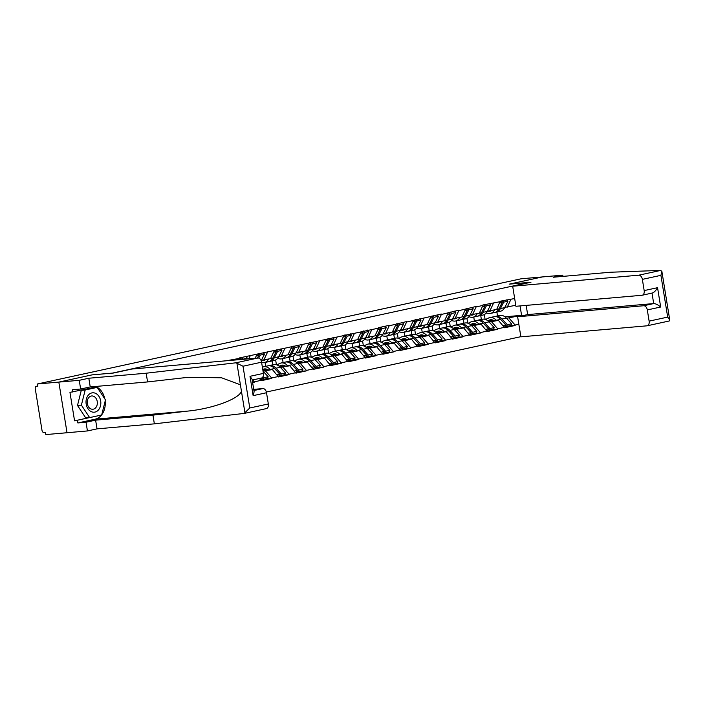<?xml version="1.0" encoding="UTF-8"?>
<svg xmlns="http://www.w3.org/2000/svg" width="705" height="705" viewBox="0 0 705 705"><rect width="100%" height="100%" fill="white"/><g stroke="black" fill="none" stroke-linecap="round" stroke-linejoin="round"><path stroke-width="1.06" d="M266.367 392.024L520.854 336.682M563.004 276.378L562.801 275.153L542.392 276.933L509.177 284.159L529.587 282.379L112.456 373.095L92.047 374.875L58.832 382.101L67.028 432.729L45.746 434.588L45.384 432.368L43.833 432.509A2.247 1.454 -102.3 0 1 42.018 430.42L35.25 388.658A2.247 1.454 -102.3 0 1 36.228 386.331L37.867 385.97M514.676 298.532L500.268 301.202L496.673 309.451L487.428 311.143M518.836 324.212L515.082 325.023L515.161 325.463L508.314 326.062M488.345 321.26L498.444 320.37L504.568 327.772L515.161 325.463M504.498 327.332L497.695 328.803L497.765 329.253L490.927 329.852M470.958 325.04L481.048 324.159L487.181 331.553L497.765 329.253M487.111 331.112L480.308 332.593L480.378 333.033L473.531 333.632M453.562 328.821L463.661 327.94L469.786 335.333L480.378 333.033M469.715 334.893L462.921 336.373L462.991 336.814L456.144 337.413M436.175 332.601L446.274 331.72L452.399 339.114L462.991 336.814M452.328 338.673L445.525 340.154L445.595 340.594L438.757 341.194M418.788 336.382L428.887 335.501L435.011 342.894L445.595 340.594M434.941 342.454L428.138 343.934L428.208 344.375L421.361 344.974M401.392 340.162L411.491 339.281L417.616 346.684L428.208 344.375M417.545 346.234L410.751 347.715L410.821 348.155L403.974 348.755M384.005 343.952L394.104 343.062L400.228 350.464L410.821 348.155M400.158 350.024L393.355 351.495L393.434 351.945L386.587 352.535M366.618 347.732L376.717 346.851L382.841 354.245L393.434 351.945M382.771 353.804L375.968 355.276L376.038 355.725L369.2 356.325M349.231 351.513L359.321 350.632L365.454 358.025L376.038 355.725M365.375 357.585L358.581 359.065L358.651 359.506L351.804 360.105M331.835 355.294L341.934 354.412L348.058 361.806L358.651 359.506M347.988 361.365L341.194 362.846L341.264 363.286L334.417 363.886M314.448 359.074L324.547 358.193L330.671 365.587L341.264 363.286M330.601 365.146L323.798 366.626L323.868 367.067L317.03 367.666M297.061 362.855L307.16 361.973L313.284 369.376L323.868 367.067M313.214 368.926L306.411 370.407L306.481 370.848L299.634 371.447M279.665 366.635L289.764 365.754L295.888 373.156L306.481 370.848M295.818 372.707L289.024 374.188L289.094 374.637L282.247 375.227M262.894 370.363L272.377 369.535L278.501 376.937L289.094 374.637M278.431 376.496L271.628 377.968L271.707 378.418L264.86 379.017M259.475 378.479L261.114 380.718L271.707 378.418M261.044 380.277L252.584 382.348M252.619 382.568L254.311 382.198M226.358 360.775L239.488 358.378L238.88 359.682M500.338 301.652L482.872 304.983L482.951 305.432L476.148 306.904L476.078 306.464L458.761 310.693L458.682 310.244L441.365 314.474L441.295 314.033L406.591 322.035L406.521 321.595L389.195 325.816L389.125 325.375L378.541 327.675L378.611 328.125L239.418 357.937L239.488 358.378M489.147 322.07L498.444 320.37M474.386 320.96L473.76 317.056M467.697 323.119L466.93 318.36M491.641 321.85L497.695 328.803M493.535 303.124L489.869 310.931M471.76 325.851L481.048 324.159M482.951 305.432L479.285 313.231L470.041 314.923M456.999 324.741L456.364 320.837M450.31 326.9L449.543 322.141M474.253 325.631L480.308 332.593M476.148 306.904L472.482 314.712M454.364 329.632L463.661 327.94M465.556 309.213L461.89 317.012L452.645 318.704M439.612 328.521L438.977 324.617M432.923 330.68L432.147 325.921M456.866 329.42L462.921 336.373M458.761 310.693L455.095 318.493M436.977 333.412L446.274 331.72M448.168 312.994L444.502 320.801L435.258 322.493M422.224 332.302L421.59 328.407M415.527 334.461L414.76 329.702M439.471 333.201L445.525 340.154M441.365 314.474L437.708 322.273M419.59 337.201L428.887 335.501M430.781 316.774L427.115 324.582L417.871 326.274M404.829 336.091L404.203 332.187M398.14 338.25L397.373 333.483M422.083 336.981L428.138 343.934M423.978 318.255L420.312 326.062M402.194 340.982L411.491 339.281M413.386 320.555L409.728 328.363L400.484 330.055M387.442 339.872L386.807 335.968M380.753 342.031L379.977 337.272M404.696 340.762L410.751 347.715M406.591 322.035L402.925 329.843M384.807 344.763L394.104 343.062M395.998 324.335L392.332 332.143L383.088 333.835M370.055 343.652L369.42 339.748M363.366 345.811L362.59 341.053M387.301 344.542L393.355 351.495M389.195 325.816L385.538 333.624M367.42 348.543L376.717 346.851M378.611 328.125L374.945 335.924L365.701 337.616M352.659 347.433L352.033 343.529M345.97 349.592L345.203 344.833M369.913 348.323L375.968 355.276M371.808 329.596L368.142 337.404M350.032 352.324L359.321 350.632M361.216 331.905L357.558 339.704L348.314 341.396M335.272 351.213L334.637 347.309M328.583 353.372L327.816 348.614M352.526 352.103L358.581 359.065M354.421 333.386L350.755 341.185M332.637 356.104L341.934 354.412M343.829 335.686L340.162 343.485L330.918 345.186M317.885 354.994L317.25 351.099M311.196 357.153L310.42 352.394M335.139 355.893L341.194 362.846M337.034 337.166L333.368 344.965M315.25 359.894L324.547 358.193M326.441 339.466L322.775 347.274L313.531 348.966M300.497 358.783L299.863 354.879M293.8 360.934L293.033 356.175M317.743 359.673L323.798 366.626M319.638 340.947L315.981 348.746M297.863 363.674L307.16 361.973M309.054 343.247L305.388 351.055L296.144 352.747M283.102 362.564L282.476 358.66M276.413 364.723L275.646 359.964M300.356 363.454L306.411 370.407M302.251 344.727L298.585 352.535M280.467 367.455L289.764 365.754M291.658 347.027L288.001 354.835L278.748 356.527M265.714 366.344L265.08 362.44M282.969 367.235L289.024 374.188M284.864 348.508L281.198 356.316M263.08 371.235L272.377 369.535M274.271 350.817L270.605 358.616L261.361 360.308M265.574 371.015L271.628 377.968M267.468 352.288L263.811 360.096M252.672 379.951L254.241 381.757M256.884 354.597L255.166 358.255M250.081 356.078L248.794 358.81M37.876 385.979L36.352 386.314L37.903 386.173L37.541 383.961L58.832 382.101L67.028 432.729L87.438 430.94L86.028 422.233L95.616 420.145L97.026 428.86L87.438 430.94M509.292 284.15L542.392 276.933L521.11 278.792L37.541 383.961M504.921 316.801L521.577 315.346L520.052 305.926M497.518 315.928L496.884 312.024M506.534 318.29L521.577 315.346L522.37 315.734M515.769 305.3L504.815 307.362M485.093 319.339L484.317 314.58M509.028 318.07L515.082 325.023M510.931 299.343L507.265 307.151M262.974 379.175L261.899 379.272M280.361 375.395L279.286 375.492M297.757 371.614L296.673 371.711M315.144 367.834L314.069 367.922M332.531 364.053L331.456 364.141M349.927 360.264L348.843 360.361M367.314 356.483L366.239 356.58M384.701 352.703L383.626 352.8M402.097 348.922L401.013 349.019M419.484 345.142L418.4 345.238M436.871 341.361L435.796 341.449M454.258 337.58L453.183 337.669M471.654 333.791L470.57 333.888M489.041 330.011L487.966 330.107M506.428 326.23L505.353 326.327M91.148 411.597A9.738 7.394 85 0 0 100.471 405.93A9.738 7.394 85 0 0 95.704 393.408A9.738 7.394 85 0 0 86.371 399.065A9.738 7.394 85 0 0 91.148 411.597M90.716 408.829A6.662 5.058 85 0 0 92.857 409.244A6.662 5.058 85 0 0 97.325 403.577A6.662 5.058 85 0 0 93.835 396.377A6.662 5.058 85 0 0 91.694 395.963A6.662 5.058 85 0 0 87.226 401.621A6.662 5.058 85 0 0 90.716 408.829M89.641 417.607L85.754 417.95L77.497 405.454L81.286 390.35L97.202 387.389L105.459 399.885L101.679 414.989L89.641 417.607L81.392 405.119L85.173 390.006L97.202 387.389M81.286 390.35L85.173 390.006M77.497 405.454L81.392 405.119M95.616 420.145L152.95 415.139L187.83 411.086C212.681 408.671 239.356 398.783 241.445 391.222L245.005 413.192L244.133 413.421L249.773 407.992L268.332 403.956A4.494 2.917 77.7 0 1 266.375 408.6A4.494 2.917 77.7 0 1 266.137 408.636M152.95 415.139L154.36 423.846L97.026 428.86M244.133 413.421L154.36 423.846M261.573 362.185L243.013 366.221L235.928 362.802L146.164 373.218L88.821 378.232L79.233 380.321L58.832 382.101L91.932 374.901L113.611 373.007L131.888 369.032L257.933 358.017A4.494 2.917 77.7 0 1 261.573 362.185L263.388 373.403A4.494 2.917 77.7 0 1 261.423 378.047A4.494 2.917 77.7 0 1 261.185 378.083M96.656 387.442L96.356 386.992L69.954 392.359L74.563 420.841L101.053 415.13M72.871 392.103L72.483 389.742L80.652 389.028L79.233 380.321M101.538 415.025A16.849 12.787 -95 0 1 95.14 419.193L77.858 422.947L86.028 422.233M77.858 422.947L77.48 420.585M88.821 378.232L90.231 386.939L80.652 389.028M146.164 373.218L147.574 381.934L90.231 386.939M241.445 391.222L240.405 384.798L221.564 377.783L187.944 377.325L147.574 381.934M253.906 390.517L262.886 388.57A4.494 2.917 77.7 0 1 266.516 392.738L268.332 403.956M262.886 388.57L253.721 389.363M95.554 386.472A16.849 12.787 -95 0 1 104.816 398.915M105.16 401.092A16.849 12.787 -95 0 1 101.731 414.778M98.418 415.703L100.965 415.474M74.563 420.841L89.279 417.642M266.516 392.738L253.139 395.646L254.117 391.821L252.073 379.219L250.011 376.311L263.388 373.403M660.735 270.412L661.898 271.504L660.92 275.338L642.361 279.374A4.494 2.917 -102.3 0 0 638.73 275.197L660.735 270.412L610.556 272.227L553.213 277.232L562.801 275.153M526.168 305.397L527.657 314.589L517.629 316.765L520.88 336.84L646.926 325.825A4.494 2.917 -102.3 0 0 647.164 325.789A4.494 2.917 -102.3 0 0 649.12 321.136L647.305 309.927A4.494 2.917 -102.3 0 0 643.674 305.75L653.702 303.573C655.721 303.652 658.047 304.798 660.682 307.019L647.305 309.927M517.629 316.765L643.674 305.75M669.406 320.89L668.93 321.039L669.75 320.008L661.898 271.504M509.292 284.133L530.962 282.238L512.676 286.221L515.928 306.287L641.973 295.272A4.494 2.917 -102.3 0 0 642.211 295.236A4.494 2.917 -102.3 0 0 644.176 290.592L642.361 279.374M512.676 286.221L638.73 275.197M527.657 314.589L653.702 303.573L652.01 293.104C653.932 292.61 655.782 290.804 657.553 287.684L660.682 307.019M642.211 295.236L652.01 293.086M649.12 321.136L667.688 317.1L669.75 320.008M241.251 359.471L239.277 359.647M240.229 357.761L241.401 359.189M245.975 356.51L247.138 357.937L246.591 359.004M242.599 359.356L247.138 357.937M241.683 357.444L242.846 358.871M240.934 358.616L241.515 357.479M257.422 358.061L258.788 355.399L256.241 355.954M257.616 353.972L258.788 355.399M260.727 379.916L261.714 379.695L262.445 377.986L259.59 378.611M263.362 352.729L264.525 354.157L261.22 360.59A12.285 7.966 -102.3 0 1 261.158 360.704M263.027 371.174L268.182 376.743L267.459 378.444L263.168 379.378L263.89 377.677L268.182 376.743M262.269 378.409L263.168 379.378M262.991 376.699L263.89 377.677M258.691 358.096L260.233 355.091L264.525 354.157M259.07 353.663L260.233 355.091M258.321 354.835L258.911 353.699M268.693 365.745A12.285 7.966 77.7 0 1 269.407 365.543A12.285 7.966 77.7 0 1 270.059 365.437A12.285 7.966 77.7 0 1 276.007 368.204L281.286 373.888L285.578 372.954L280.299 367.27A12.285 7.966 77.7 0 0 274.351 364.511A12.285 7.966 77.7 0 0 273.699 364.608L269.407 365.543M262.392 367.243L262.498 367.19A12.285 7.966 77.7 0 1 263.67 366.785A12.285 7.966 77.7 0 1 264.322 366.688A12.285 7.966 77.7 0 1 270.271 369.455L270.5 369.702M263.67 366.785L267.962 365.851A12.285 7.966 77.7 0 1 268.614 365.754A12.285 7.966 77.7 0 1 274.562 368.521L279.832 374.205L279.101 375.915L278.114 376.126M262.762 369.526L263.185 369.314A10.037 6.504 77.7 0 1 264.146 368.979A10.037 6.504 77.7 0 1 264.675 368.9A10.037 6.504 77.7 0 1 268.103 369.913M261.537 360.29L261.74 360.343A10.037 6.504 -102.3 0 0 263.846 360.414A10.037 6.504 -102.3 0 0 265.362 359.762M261.617 362.493L261.74 362.529A12.285 7.966 -102.3 0 0 264.322 362.608A12.285 7.966 -102.3 0 0 268.535 359.065M270.641 358.537L272.87 358.061A12.285 7.966 77.7 0 1 268.614 361.674L264.322 362.608M272.87 358.061L276.175 351.619L273.628 352.174M275.012 350.191L276.175 351.619M263.485 370.319L266.155 369.023M267.345 369.975L267.838 369.737M264.463 370.231L266.649 369.173M276.977 374.831L279.832 374.205M280.749 348.949L281.921 350.376L278.607 356.809A12.285 7.966 -102.3 0 1 274.36 360.422L270.068 361.357A12.285 7.966 77.7 0 1 269.328 361.462M279.656 374.628L280.555 375.598L284.846 374.663L285.578 372.954M280.555 375.598L281.286 373.888M276.457 349.883L277.629 351.301L274.315 357.743A12.285 7.966 77.7 0 1 270.068 361.357M277.629 351.301L281.921 350.376M275.708 351.055L276.298 349.918M286.089 361.965A12.285 7.966 77.7 0 1 286.803 361.753A12.285 7.966 77.7 0 1 287.446 361.656A12.285 7.966 77.7 0 1 293.403 364.423L298.673 370.107L302.965 369.173L297.695 363.489A12.285 7.966 77.7 0 0 291.738 360.722A12.285 7.966 77.7 0 0 291.094 360.828L286.803 361.753M276.871 364.873L279.885 363.41A12.285 7.966 77.7 0 1 281.057 363.005A12.285 7.966 77.7 0 1 281.709 362.908A12.285 7.966 77.7 0 1 287.658 365.675L287.887 365.921M281.057 363.005L285.349 362.07A12.285 7.966 77.7 0 1 286.001 361.973A12.285 7.966 77.7 0 1 291.949 364.741L297.228 370.425L296.497 372.134L295.501 372.346M279.171 366.212L280.581 365.534A10.037 6.504 77.7 0 1 281.533 365.199A10.037 6.504 77.7 0 1 282.07 365.119A10.037 6.504 77.7 0 1 285.49 366.133M278.924 356.51L279.127 356.563A10.037 6.504 -102.3 0 0 281.233 356.624A10.037 6.504 -102.3 0 0 282.749 355.972M277.611 358.343L279.136 358.748A12.285 7.966 -102.3 0 0 281.709 358.827A12.285 7.966 -102.3 0 0 285.922 355.285M288.037 354.756L290.257 354.271A12.285 7.966 77.7 0 1 286.001 357.893L281.709 358.827M290.257 354.271L293.571 347.838L291.024 348.393M292.399 346.411L293.571 347.838M280.872 366.529L283.551 365.243M284.732 366.195L285.225 365.957M281.85 366.45L284.044 365.384M294.373 371.041L297.228 370.425M272.694 364.829L272.06 360.925M298.136 345.159L299.308 346.587L295.994 353.029A12.285 7.966 -102.3 0 1 291.747 356.642L287.455 357.576A12.285 7.966 77.7 0 1 286.715 357.682M297.043 370.848L297.942 371.817L302.233 370.883L302.965 369.173M297.942 371.817L298.673 370.107M293.844 346.093L295.016 347.521L291.703 353.963A12.285 7.966 77.7 0 1 287.455 357.576M295.016 347.521L299.308 346.587M293.104 347.274L293.685 346.129M303.476 358.184A12.285 7.966 77.7 0 1 304.19 357.973A12.285 7.966 77.7 0 1 304.842 357.876A12.285 7.966 77.7 0 1 310.79 360.643L316.06 366.327L320.352 365.393L315.082 359.709A12.285 7.966 77.7 0 0 309.134 356.942A12.285 7.966 77.7 0 0 308.482 357.038L304.19 357.973M294.258 361.092L297.281 359.629A12.285 7.966 77.7 0 1 298.444 359.224A12.285 7.966 77.7 0 1 299.096 359.127A12.285 7.966 77.7 0 1 305.054 361.894L305.283 362.141M298.444 359.224L302.736 358.29A12.285 7.966 77.7 0 1 303.388 358.193A12.285 7.966 77.7 0 1 309.345 360.96L314.615 366.644L313.884 368.354L312.897 368.565M296.567 362.432L297.968 361.753A10.037 6.504 77.7 0 1 298.929 361.418A10.037 6.504 77.7 0 1 299.458 361.339A10.037 6.504 77.7 0 1 302.886 362.352M296.32 352.729L296.514 352.782A10.037 6.504 -102.3 0 0 298.629 352.844A10.037 6.504 -102.3 0 0 300.136 352.192M294.998 354.562L296.523 354.967A12.285 7.966 -102.3 0 0 299.105 355.038A12.285 7.966 -102.3 0 0 303.317 351.504M305.424 350.975L307.644 350.491A12.285 7.966 77.7 0 1 303.397 354.113L299.105 355.038M307.644 350.491L310.958 344.058L308.411 344.613M309.786 342.63L310.958 344.058M298.268 362.749L300.938 361.462M302.119 362.414L302.612 362.176M299.237 362.67L301.432 361.603M311.76 367.261L314.615 366.644M290.081 361.039L289.447 357.144M315.532 341.379L316.695 342.806L313.39 349.248A12.285 7.966 -102.3 0 1 309.134 352.861L304.842 353.795A12.285 7.966 77.7 0 1 304.111 353.901M314.43 367.067L315.338 368.036L319.629 367.102L320.352 365.393M315.338 368.036L316.06 366.327M311.24 342.313L312.403 343.74L309.098 350.173A12.285 7.966 77.7 0 1 304.842 353.795M312.403 343.74L316.695 342.806M310.491 343.485L311.081 342.348M320.863 354.404A12.285 7.966 77.7 0 1 321.577 354.192A12.285 7.966 77.7 0 1 322.229 354.095A12.285 7.966 77.7 0 1 328.177 356.862L333.456 362.546L337.748 361.612L332.469 355.928A12.285 7.966 77.7 0 0 326.521 353.161A12.285 7.966 77.7 0 0 325.869 353.258L321.577 354.192M311.654 357.303L314.668 355.849A12.285 7.966 77.7 0 1 315.84 355.443A12.285 7.966 77.7 0 1 316.483 355.346A12.285 7.966 77.7 0 1 322.441 358.105L322.67 358.36M315.84 355.443L320.132 354.509A12.285 7.966 77.7 0 1 320.775 354.412A12.285 7.966 77.7 0 1 326.732 357.179L332.002 362.863L331.271 364.573L330.284 364.785M313.954 358.651L315.355 357.973A10.037 6.504 77.7 0 1 316.316 357.638A10.037 6.504 77.7 0 1 316.845 357.558A10.037 6.504 77.7 0 1 320.273 358.563M313.707 348.949L313.91 349.001A10.037 6.504 -102.3 0 0 316.016 349.063A10.037 6.504 -102.3 0 0 317.532 348.411M312.386 350.782L313.91 351.178A12.285 7.966 -102.3 0 0 316.492 351.257A12.285 7.966 -102.3 0 0 320.704 347.724M322.811 347.195L325.031 346.71A12.285 7.966 77.7 0 1 320.784 350.323L316.492 351.257M325.031 346.71L328.345 340.277L325.798 340.832M327.182 338.849L328.345 340.277M315.655 358.968L318.325 357.673M319.515 358.633L320.008 358.396M316.624 358.88L318.819 357.823M329.147 363.48L332.002 362.863M307.468 357.259L306.842 353.355M332.919 337.598L334.091 339.026L330.777 345.459A12.285 7.966 -102.3 0 1 326.521 349.081L322.229 350.015A12.285 7.966 77.7 0 1 321.498 350.121M331.826 363.286L332.725 364.256L337.016 363.322L337.748 361.612M332.725 364.256L333.456 362.546M328.627 338.532L329.799 339.96L326.486 346.393A12.285 7.966 77.7 0 1 322.229 350.015M329.799 339.96L334.091 339.026M327.878 339.704L328.468 338.567M338.25 350.623A12.285 7.966 77.7 0 1 338.964 350.411A12.285 7.966 77.7 0 1 339.616 350.314A12.285 7.966 77.7 0 1 345.573 353.082L350.843 358.766L355.135 357.832L349.865 352.148A12.285 7.966 77.7 0 0 343.908 349.38A12.285 7.966 77.7 0 0 343.256 349.477L338.964 350.411M329.041 353.522L332.055 352.068A12.285 7.966 77.7 0 1 333.227 351.663A12.285 7.966 77.7 0 1 333.879 351.557A12.285 7.966 77.7 0 1 339.828 354.324L340.057 354.571M333.227 351.663L337.519 350.729A12.285 7.966 77.7 0 1 338.171 350.632A12.285 7.966 77.7 0 1 344.119 353.39L349.398 359.083L348.667 360.784L347.671 361.004M331.341 354.871L332.751 354.183A10.037 6.504 77.7 0 1 333.703 353.857A10.037 6.504 77.7 0 1 334.232 353.778A10.037 6.504 77.7 0 1 337.66 354.782M331.094 345.168L331.297 345.221A10.037 6.504 -102.3 0 0 333.403 345.283A10.037 6.504 -102.3 0 0 334.919 344.63M329.773 347.001L331.297 347.398A12.285 7.966 -102.3 0 0 333.879 347.477A12.285 7.966 -102.3 0 0 338.092 343.943M340.198 343.414L342.427 342.93A12.285 7.966 77.7 0 1 338.171 346.543L333.879 347.477M342.427 342.93L345.732 336.496L343.194 337.043M344.569 335.069L345.732 336.496M333.042 355.188L335.712 353.892M336.902 354.853L337.395 354.615M334.02 355.1L336.214 354.042M346.543 359.7L349.398 359.083M324.864 353.478L324.23 349.574M350.306 333.817L351.478 335.245L348.164 341.678A12.285 7.966 -102.3 0 1 343.917 345.3L339.625 346.226A12.285 7.966 77.7 0 1 338.885 346.331M349.213 359.506L350.112 360.475L354.404 359.541L355.135 357.832M350.112 360.475L350.843 358.766M346.014 334.752L347.186 336.179L343.873 342.612A12.285 7.966 77.7 0 1 339.625 346.226M347.186 336.179L351.478 335.245M345.274 335.924L345.855 334.787M355.646 346.842A12.285 7.966 77.7 0 1 356.36 346.631A12.285 7.966 77.7 0 1 357.012 346.534A12.285 7.966 77.7 0 1 362.96 349.292L368.23 354.985L372.522 354.051L367.252 348.367A12.285 7.966 77.7 0 0 361.304 345.6A12.285 7.966 77.7 0 0 360.652 345.697L356.36 346.631M346.428 349.742L349.442 348.288A12.285 7.966 77.7 0 1 350.614 347.882A12.285 7.966 77.7 0 1 351.266 347.776A12.285 7.966 77.7 0 1 357.215 350.544L357.453 350.79M350.614 347.882L354.906 346.948A12.285 7.966 77.7 0 1 355.558 346.842A12.285 7.966 77.7 0 1 361.506 349.61L366.785 355.294L366.054 357.003L365.067 357.224M348.737 351.081L350.138 350.403A10.037 6.504 77.7 0 1 351.09 350.077A10.037 6.504 77.7 0 1 351.628 349.997A10.037 6.504 77.7 0 1 355.047 351.002M348.49 341.387L348.684 341.44A10.037 6.504 -102.3 0 0 350.79 341.502A10.037 6.504 -102.3 0 0 352.306 340.85M347.168 343.212L348.693 343.617A12.285 7.966 -102.3 0 0 351.275 343.696A12.285 7.966 -102.3 0 0 355.487 340.154M357.594 339.634L359.814 339.149A12.285 7.966 77.7 0 1 355.567 342.762L351.275 343.696M359.814 339.149L363.128 332.707L360.581 333.262M361.956 331.288L363.128 332.707M350.429 351.407L353.108 350.112M354.289 351.072L354.782 350.826M351.407 351.319L353.602 350.262M363.93 355.919L366.785 355.294M342.251 349.698L341.617 345.794M367.702 330.037L368.865 331.465L365.56 337.898A12.285 7.966 -102.3 0 1 361.304 341.511L357.012 342.445A12.285 7.966 77.7 0 1 356.281 342.551M366.6 355.717L367.499 356.686L371.791 355.761L372.522 354.051M367.499 356.686L368.23 354.985M363.41 330.971L364.573 332.399L361.268 338.832A12.285 7.966 77.7 0 1 357.012 342.445M364.573 332.399L368.865 331.465M362.661 332.143L363.242 331.006M373.033 343.053A12.285 7.966 77.7 0 1 373.747 342.85A12.285 7.966 77.7 0 1 374.399 342.745A12.285 7.966 77.7 0 1 380.348 345.512L385.626 351.196L389.918 350.27L384.639 344.578A12.285 7.966 77.7 0 0 378.691 341.819A12.285 7.966 77.7 0 0 378.039 341.916L373.747 342.85M363.824 345.961L366.838 344.498A12.285 7.966 77.7 0 1 368.01 344.093A12.285 7.966 77.7 0 1 368.653 343.996A12.285 7.966 77.7 0 1 374.611 346.763L374.84 347.01M368.01 344.093L372.302 343.159A12.285 7.966 77.7 0 1 372.945 343.062A12.285 7.966 77.7 0 1 378.902 345.829L384.172 351.513L383.441 353.223L382.454 353.434M366.124 347.301L367.525 346.622A10.037 6.504 77.7 0 1 368.486 346.296A10.037 6.504 77.7 0 1 369.015 346.208A10.037 6.504 77.7 0 1 372.443 347.221M365.877 337.598L366.071 337.651A10.037 6.504 -102.3 0 0 368.186 337.721A10.037 6.504 -102.3 0 0 369.693 337.069M364.555 339.431L366.08 339.836A12.285 7.966 -102.3 0 0 368.662 339.916A12.285 7.966 -102.3 0 0 372.875 336.373M374.981 335.844L377.201 335.368A12.285 7.966 77.7 0 1 372.954 338.982L368.662 339.916M377.201 335.368L380.515 328.927L377.968 329.482M379.352 327.499L380.515 328.927M367.825 347.627L370.495 346.331M371.685 347.283L372.178 347.045M368.794 347.539L370.989 346.481M381.317 352.139L384.172 351.513M359.638 345.917L359.012 342.013M385.089 326.256L386.252 327.684L382.947 334.117A12.285 7.966 -102.3 0 1 378.691 337.73L374.399 338.664A12.285 7.966 77.7 0 1 373.668 338.77M383.996 351.936L384.895 352.905L389.186 351.971L389.918 350.27M384.895 352.905L385.626 351.196M380.797 327.19L381.96 328.618L378.656 335.051A12.285 7.966 77.7 0 1 374.399 338.664M381.96 328.618L386.252 327.684M380.048 328.363L380.638 327.226M390.42 339.272A12.285 7.966 77.7 0 1 391.134 339.07A12.285 7.966 77.7 0 1 391.786 338.964A12.285 7.966 77.7 0 1 397.735 341.731L403.013 347.415L407.305 346.481L402.026 340.797A12.285 7.966 77.7 0 0 396.078 338.03A12.285 7.966 77.7 0 0 395.426 338.136L391.134 339.07M381.211 342.181L384.225 340.718A12.285 7.966 77.7 0 1 385.397 340.312A12.285 7.966 77.7 0 1 386.049 340.215A12.285 7.966 77.7 0 1 391.998 342.982L392.227 343.229M385.397 340.312L389.689 339.378A12.285 7.966 77.7 0 1 390.341 339.281A12.285 7.966 77.7 0 1 396.289 342.048L401.559 347.732L400.837 349.442L399.841 349.654M383.511 343.52L384.921 342.841A10.037 6.504 77.7 0 1 385.873 342.507A10.037 6.504 77.7 0 1 386.402 342.427A10.037 6.504 77.7 0 1 389.83 343.441M383.264 333.817L383.467 333.87A10.037 6.504 -102.3 0 0 385.573 333.932A10.037 6.504 -102.3 0 0 387.089 333.289M381.943 335.65L383.467 336.056A12.285 7.966 -102.3 0 0 386.049 336.135A12.285 7.966 -102.3 0 0 390.262 332.593M392.368 332.064L394.597 331.579A12.285 7.966 77.7 0 1 390.341 335.201L386.049 336.135M394.597 331.579L397.902 325.146L395.364 325.701M396.739 323.718L397.902 325.146M385.212 343.846L387.882 342.551M389.072 343.502L389.565 343.264M386.19 343.758L388.376 342.692M398.704 348.358L401.559 347.732M377.034 342.137L376.399 338.233M402.476 322.476L403.648 323.895L400.334 330.337A12.285 7.966 -102.3 0 1 396.087 333.95L391.795 334.884A12.285 7.966 77.7 0 1 391.055 334.99M401.383 348.155L402.282 349.125L406.574 348.191L407.305 346.481M402.282 349.125L403.013 347.415M398.184 323.401L399.356 324.829L396.043 331.271A12.285 7.966 77.7 0 1 391.795 334.884M399.356 324.829L403.648 323.895M397.444 324.582L398.025 323.436M407.816 335.492A12.285 7.966 77.7 0 1 408.53 335.28A12.285 7.966 77.7 0 1 409.173 335.183A12.285 7.966 77.7 0 1 415.13 337.951L420.4 343.635L424.692 342.7L419.422 337.016A12.285 7.966 77.7 0 0 413.465 334.249A12.285 7.966 77.7 0 0 412.822 334.346L408.53 335.28M398.598 338.4L401.612 336.937A12.285 7.966 77.7 0 1 402.784 336.532A12.285 7.966 77.7 0 1 403.436 336.435A12.285 7.966 77.7 0 1 409.385 339.202L409.614 339.449M402.784 336.532L407.076 335.598A12.285 7.966 77.7 0 1 407.728 335.501A12.285 7.966 77.7 0 1 413.676 338.268L418.955 343.952L418.224 345.661L417.228 345.873M400.898 339.739L402.308 339.061A10.037 6.504 77.7 0 1 403.26 338.726A10.037 6.504 77.7 0 1 403.798 338.647A10.037 6.504 77.7 0 1 407.217 339.66M400.66 330.037L400.854 330.09A10.037 6.504 -102.3 0 0 402.96 330.151A10.037 6.504 -102.3 0 0 404.476 329.499M399.338 331.87L400.863 332.275A12.285 7.966 -102.3 0 0 403.445 332.346A12.285 7.966 -102.3 0 0 407.649 328.812M409.764 328.283L411.984 327.799A12.285 7.966 77.7 0 1 407.737 331.421L403.445 332.346M411.984 327.799L415.298 321.365L412.751 321.921M414.126 319.938L415.298 321.365M402.599 340.057L405.278 338.77M406.459 339.722L406.952 339.484M403.577 339.977L405.772 338.911M416.1 344.569L418.955 343.952M394.421 338.347L393.787 334.452M419.872 318.686L421.035 320.114L417.721 326.556A12.285 7.966 -102.3 0 1 413.474 330.169L409.182 331.103A12.285 7.966 77.7 0 1 408.442 331.209M418.77 344.375L419.669 345.344L423.961 344.41L424.692 342.7M419.669 345.344L420.4 343.635M415.58 319.621L416.743 321.048L413.43 327.49A12.285 7.966 77.7 0 1 409.182 331.103M416.743 321.048L421.035 320.114M414.831 320.801L415.412 319.656M425.203 331.711A12.285 7.966 77.7 0 1 425.917 331.5A12.285 7.966 77.7 0 1 426.569 331.403A12.285 7.966 77.7 0 1 432.517 334.17L437.787 339.854L442.079 338.92L436.809 333.236A12.285 7.966 77.7 0 0 430.861 330.469A12.285 7.966 77.7 0 0 430.209 330.566L425.917 331.5M415.994 334.611L419.008 333.157A12.285 7.966 77.7 0 1 420.171 332.751A12.285 7.966 77.7 0 1 420.823 332.654A12.285 7.966 77.7 0 1 426.781 335.421L427.01 335.668M420.171 332.751L424.463 331.817A12.285 7.966 77.7 0 1 425.115 331.72A12.285 7.966 77.7 0 1 431.072 334.487L436.342 340.171L435.611 341.881L434.624 342.092M418.294 335.959L419.695 335.28A10.037 6.504 77.7 0 1 420.656 334.945A10.037 6.504 77.7 0 1 421.185 334.866A10.037 6.504 77.7 0 1 424.613 335.871M418.047 326.256L418.241 326.309A10.037 6.504 -102.3 0 0 420.356 326.371A10.037 6.504 -102.3 0 0 421.863 325.719M416.726 328.089L418.25 328.495A12.285 7.966 -102.3 0 0 420.832 328.565A12.285 7.966 -102.3 0 0 425.044 325.031M427.151 324.503L429.371 324.018A12.285 7.966 77.7 0 1 425.124 327.631L420.832 328.565M429.371 324.018L432.685 317.585L430.138 318.14M431.513 316.157L432.685 317.585M419.995 336.276L422.665 334.981M423.846 335.941L424.339 335.703M420.964 336.197L423.159 335.131M433.487 340.788L436.342 340.171M411.808 334.567L411.174 330.671M437.259 314.906L438.422 316.333L435.117 322.767A12.285 7.966 -102.3 0 1 430.861 326.389L426.569 327.323A12.285 7.966 77.7 0 1 425.838 327.428M436.157 340.594L437.065 341.564L441.356 340.63L442.079 338.92M437.065 341.564L437.787 339.854M432.967 315.84L434.13 317.268L430.825 323.701A12.285 7.966 77.7 0 1 426.569 327.323M434.13 317.268L438.422 316.333M432.218 317.012L432.808 315.875M442.59 327.931A12.285 7.966 77.7 0 1 443.304 327.719A12.285 7.966 77.7 0 1 443.956 327.622A12.285 7.966 77.7 0 1 449.905 330.389L455.183 336.074L459.475 335.139L454.196 329.455A12.285 7.966 77.7 0 0 448.248 326.688A12.285 7.966 77.7 0 0 447.596 326.785L443.304 327.719M433.381 330.83L436.395 329.376A12.285 7.966 77.7 0 1 437.567 328.971A12.285 7.966 77.7 0 1 438.219 328.874A12.285 7.966 77.7 0 1 444.168 331.632L444.397 331.879M437.567 328.971L441.859 328.036A12.285 7.966 77.7 0 1 442.511 327.94A12.285 7.966 77.7 0 1 448.459 330.698L453.729 336.391L452.998 338.092L452.011 338.312M435.681 332.178L437.082 331.491A10.037 6.504 77.7 0 1 438.043 331.165A10.037 6.504 77.7 0 1 438.572 331.086A10.037 6.504 77.7 0 1 442 332.09M435.434 322.476L435.637 322.529A10.037 6.504 -102.3 0 0 437.743 322.59A10.037 6.504 -102.3 0 0 439.259 321.938M434.113 324.309L435.637 324.705A12.285 7.966 -102.3 0 0 438.219 324.785A12.285 7.966 -102.3 0 0 442.432 321.251M444.538 320.722L446.767 320.237A12.285 7.966 77.7 0 1 442.511 323.851L438.219 324.785M446.767 320.237L450.072 313.804L447.525 314.36M448.909 312.377L450.072 313.804M437.382 332.496L440.052 331.2M441.242 332.161L441.735 331.923M438.351 332.407L440.546 331.35M450.874 337.008L453.729 336.391M429.204 330.786L428.57 326.882M454.646 311.125L455.818 312.553L452.504 318.986A12.285 7.966 -102.3 0 1 448.257 322.608L443.965 323.533A12.285 7.966 77.7 0 1 443.225 323.639M453.553 336.814L454.452 337.783L458.743 336.849L459.475 335.139M454.452 337.783L455.183 336.074M450.354 312.059L451.526 313.487L448.213 319.92A12.285 7.966 77.7 0 1 443.965 323.533M451.526 313.487L455.818 312.553M449.605 313.231L450.195 312.095M459.986 324.15A12.285 7.966 77.7 0 1 460.691 323.939A12.285 7.966 77.7 0 1 461.343 323.842A12.285 7.966 77.7 0 1 467.3 326.609L472.57 332.293L476.862 331.359L471.592 325.675A12.285 7.966 77.7 0 0 465.635 322.908A12.285 7.966 77.7 0 0 464.983 323.005L460.691 323.939M450.768 327.05L453.782 325.595A12.285 7.966 77.7 0 1 454.954 325.19A12.285 7.966 77.7 0 1 455.606 325.084A12.285 7.966 77.7 0 1 461.555 327.851L461.784 328.098M454.954 325.19L459.246 324.256A12.285 7.966 77.7 0 1 459.898 324.15A12.285 7.966 77.7 0 1 465.846 326.917L471.125 332.601L470.394 334.311L469.398 334.531M453.068 328.389L454.478 327.71A10.037 6.504 77.7 0 1 455.43 327.384A10.037 6.504 77.7 0 1 455.968 327.305A10.037 6.504 77.7 0 1 459.387 328.31M452.822 318.695L453.024 318.748A10.037 6.504 -102.3 0 0 455.13 318.81A10.037 6.504 -102.3 0 0 456.646 318.158M451.5 320.519L453.024 320.925A12.285 7.966 -102.3 0 0 455.606 321.004A12.285 7.966 -102.3 0 0 459.819 317.47M461.934 316.942L464.154 316.457A12.285 7.966 77.7 0 1 459.898 320.07L455.606 321.004M464.154 316.457L467.459 310.024L464.921 310.57M466.296 308.596L467.459 310.024M454.769 328.715L457.448 327.42M458.629 328.38L459.122 328.142M455.747 328.627L457.942 327.569M468.27 333.227L471.125 332.601M446.591 327.005L445.957 323.101M472.033 307.345L473.205 308.772L469.891 315.205A12.285 7.966 -102.3 0 1 465.644 318.819L461.352 319.753A12.285 7.966 77.7 0 1 460.612 319.858M470.94 333.024L471.839 333.994L476.131 333.068L476.862 331.359M471.839 333.994L472.57 332.293M467.741 308.279L468.913 309.707L465.6 316.14A12.285 7.966 77.7 0 1 461.352 319.753M468.913 309.707L473.205 308.772M467.001 309.451L467.582 308.314M477.373 320.37A12.285 7.966 77.7 0 1 478.087 320.158A12.285 7.966 77.7 0 1 478.739 320.061A12.285 7.966 77.7 0 1 484.688 322.82L489.957 328.512L494.249 327.578L488.979 321.885A12.285 7.966 77.7 0 0 483.031 319.127A12.285 7.966 77.7 0 0 482.379 319.224L478.087 320.158M468.155 323.269L471.178 321.806A12.285 7.966 77.7 0 1 472.341 321.401A12.285 7.966 77.7 0 1 472.993 321.304A12.285 7.966 77.7 0 1 478.942 324.071L479.18 324.318M472.341 321.401L476.633 320.475A12.285 7.966 77.7 0 1 477.285 320.37A12.285 7.966 77.7 0 1 483.233 323.137L488.512 328.821L487.781 330.53L486.794 330.751M470.464 324.608L471.865 323.93A10.037 6.504 77.7 0 1 472.826 323.604A10.037 6.504 77.7 0 1 473.355 323.516A10.037 6.504 77.7 0 1 476.774 324.529M470.217 314.915L470.411 314.968A10.037 6.504 -102.3 0 0 472.526 315.029A10.037 6.504 -102.3 0 0 474.033 314.377M468.896 316.739L470.42 317.144A12.285 7.966 -102.3 0 0 473.002 317.224A12.285 7.966 -102.3 0 0 477.214 313.681M479.321 313.161L481.541 312.676A12.285 7.966 77.7 0 1 477.294 316.289L473.002 317.224M481.541 312.676L484.855 306.234L482.308 306.79M483.683 304.807L484.855 306.234M472.165 324.935L474.835 323.639M476.016 324.591L476.51 324.353M473.134 324.846L475.329 323.789M485.657 329.446L488.512 328.821M463.978 323.225L463.344 319.321M489.429 303.564L490.592 304.992L487.287 311.425A12.285 7.966 -102.3 0 1 483.031 315.038L478.739 315.972A12.285 7.966 77.7 0 1 478.008 316.078M488.327 329.244L489.226 330.213L493.518 329.279L494.249 327.578M489.226 330.213L489.957 328.512M485.137 304.498L486.3 305.926L482.996 312.359A12.285 7.966 77.7 0 1 478.739 315.972M486.3 305.926L490.592 304.992M484.388 305.67L484.97 304.534M494.76 316.58A12.285 7.966 77.7 0 1 495.474 316.378A12.285 7.966 77.7 0 1 496.126 316.272A12.285 7.966 77.7 0 1 502.075 319.039L507.353 324.723L511.645 323.789L506.366 318.105A12.285 7.966 77.7 0 0 500.418 315.338A12.285 7.966 77.7 0 0 499.766 315.443L495.474 316.378M485.551 319.488L488.565 318.025A12.285 7.966 77.7 0 1 489.737 317.62A12.285 7.966 77.7 0 1 490.38 317.523A12.285 7.966 77.7 0 1 496.338 320.29L496.567 320.537M489.737 317.62L494.029 316.686A12.285 7.966 77.7 0 1 494.672 316.589A12.285 7.966 77.7 0 1 500.629 319.356L505.899 325.04L505.168 326.75L504.181 326.961M487.851 320.828L489.252 320.149A10.037 6.504 77.7 0 1 490.213 319.814A10.037 6.504 77.7 0 1 490.742 319.735A10.037 6.504 77.7 0 1 494.17 320.749M487.604 311.125L487.798 311.178A10.037 6.504 -102.3 0 0 489.913 311.249A10.037 6.504 -102.3 0 0 491.429 310.597M486.283 312.958L487.807 313.364A12.285 7.966 -102.3 0 0 490.389 313.443A12.285 7.966 -102.3 0 0 494.602 309.9M496.708 309.372L498.928 308.896A12.285 7.966 77.7 0 1 494.681 312.509L490.389 313.443M498.928 308.896L502.242 302.454L499.695 303.009M501.079 301.026L502.242 302.454M489.552 321.154L492.222 319.858M493.412 320.81L493.905 320.572M490.521 321.066L492.716 320M503.044 325.666L505.899 325.04M481.365 319.444L480.739 315.54M506.816 299.784L507.979 301.211L504.674 307.644A12.285 7.966 -102.3 0 1 500.418 311.257L496.126 312.192A12.285 7.966 77.7 0 1 495.395 312.297M505.723 325.463L506.622 326.433L510.913 325.498L511.645 323.789M506.622 326.433L507.353 324.723M502.524 300.718L503.687 302.137L500.383 308.579A12.285 7.966 77.7 0 1 496.126 312.192M503.687 302.137L507.979 301.211M501.775 301.89L502.365 300.753M240.405 384.798L236.854 362.828M243.013 366.221L249.773 407.992M253.139 395.646L250.011 376.311M235.928 362.802L257.933 358.017M95.14 419.193L187.83 411.086M667.688 317.1L660.92 275.338M644.176 290.592L657.553 287.684M261.74 360.343L262.278 360.229M263.185 369.314L265.15 368.891M270.271 369.455L274.562 368.521M276.007 368.204L280.299 367.27M274.315 357.743L278.607 356.809M279.127 356.563L279.665 356.448M280.581 365.534L282.546 365.102M287.658 365.675L291.949 364.741M293.403 364.423L297.695 363.489M291.703 353.963L295.994 353.029M296.514 352.782L297.052 352.667M297.968 361.753L299.933 361.321M305.054 361.894L309.345 360.96M310.79 360.643L315.082 359.709M309.098 350.173L313.39 349.248M313.91 349.001L314.439 348.887M315.355 357.973L317.32 357.541M322.441 358.105L326.732 357.179M328.177 356.862L332.469 355.928M326.486 346.393L330.777 345.459M331.297 345.221L331.835 345.106M332.751 354.183L334.708 353.76M339.828 354.324L344.119 353.39M345.573 353.082L349.865 352.148M343.873 342.612L348.164 341.678M348.684 341.44L349.222 341.317M350.138 350.403L352.103 349.98M357.215 350.544L361.506 349.61M362.96 349.292L367.252 348.367M361.268 338.832L365.56 337.898M366.071 337.651L366.609 337.536M367.525 346.622L369.49 346.199M374.611 346.763L378.902 345.829M380.348 345.512L384.639 344.578M378.656 335.051L382.947 334.117M383.467 333.87L384.005 333.756M384.921 342.841L386.878 342.41M391.998 342.982L396.289 342.048M397.735 341.731L402.026 340.797M396.043 331.271L400.334 330.337M400.854 330.09L401.392 329.975M402.308 339.061L404.273 338.629M409.385 339.202L413.676 338.268M415.13 337.951L419.422 337.016M413.43 327.49L417.721 326.556M418.241 326.309L418.779 326.195M419.695 335.28L421.661 334.849M426.781 335.421L431.072 334.487M432.517 334.17L436.809 333.236M430.825 323.701L435.117 322.767M435.637 322.529L436.166 322.414M437.082 331.491L439.048 331.068M444.168 331.632L448.459 330.698M449.905 330.389L454.196 329.455M448.213 319.92L452.504 318.986M453.024 318.748L453.562 318.625M454.478 327.71L456.443 327.287M461.555 327.851L465.846 326.917M467.3 326.609L471.592 325.675M465.6 316.14L469.891 315.205M470.411 314.968L470.949 314.844M471.865 323.93L473.83 323.507M478.942 324.071L483.233 323.137M484.688 322.82L488.979 321.885M482.996 312.359L487.287 311.425M487.798 311.178L488.336 311.064M489.252 320.149L491.218 319.726M496.338 320.29L500.629 319.356M502.075 319.039L506.366 318.105M500.383 308.579L504.674 307.644M261.423 378.047L252.214 380.057M266.375 408.6L244.441 413.377M669.098 321.013L647.164 325.789"/></g></svg>

